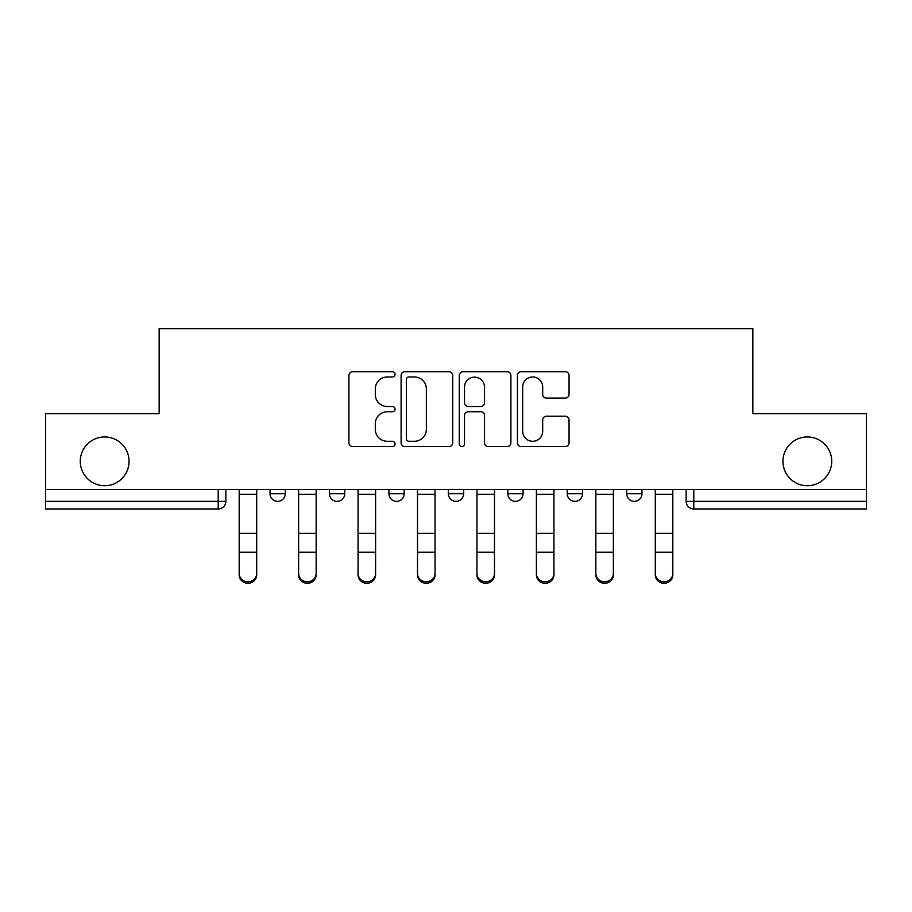 <?xml version="1.0" encoding="UTF-8"?>
<svg xmlns="http://www.w3.org/2000/svg" width="912" height="912" viewBox="0 0 912 912"><rect width="100%" height="100%" fill="white"/><g stroke="black" fill="none" stroke-linecap="round" stroke-linejoin="round"><path stroke-width="1.37" d="M395.033 374.342A2.622 2.622 0 0 0 392.411 371.731L352.67 371.731A3.739 3.739 0 0 0 348.931 375.47L348.931 442.787A3.739 3.739 0 0 0 352.67 446.538L392.411 446.538A2.622 2.622 0 0 0 395.033 443.916A2.622 2.622 0 0 0 392.411 441.294L387.269 441.294A11.97 11.97 0 0 1 375.299 429.324L375.299 423.715A11.97 11.97 0 0 1 387.269 411.745L392.411 411.745A2.622 2.622 0 0 0 395.033 409.135A2.622 2.622 0 0 0 392.411 406.513L387.269 406.513A11.97 11.97 0 0 1 375.299 394.543L375.299 388.934A11.97 11.97 0 0 1 387.269 376.964L392.411 376.964A2.622 2.622 0 0 0 395.033 374.342M782.952 461.335A24.385 24.385 0 0 0 807.337 485.72A24.385 24.385 0 0 0 831.721 461.335A24.385 24.385 0 0 0 807.337 436.951A24.385 24.385 0 0 0 782.952 461.335M80.279 461.335A24.385 24.385 0 0 0 104.663 485.72A24.385 24.385 0 0 0 129.048 461.335A24.385 24.385 0 0 0 104.663 436.951A24.385 24.385 0 0 0 80.279 461.335M626.715 489.539L626.715 493.723L641.957 493.723A7.627 7.627 0 0 1 634.33 501.349A7.627 7.627 0 0 1 626.715 493.723L626.715 489.539M567.264 489.539L567.264 493.723L582.506 493.723A7.627 7.627 0 0 1 574.891 501.349A7.627 7.627 0 0 1 567.264 493.723L567.264 489.539M448.373 489.539L448.373 493.723L463.627 493.723A7.627 7.627 0 0 1 456 501.349A7.627 7.627 0 0 1 448.373 493.723L448.373 489.539M565.315 398.099A3.739 3.739 0 0 0 569.054 394.36L569.054 375.47A3.739 3.739 0 0 0 565.315 371.731L521.174 371.731A3.739 3.739 0 0 0 517.435 375.47L517.435 442.787A3.739 3.739 0 0 0 521.174 446.538L565.315 446.538A3.739 3.739 0 0 0 569.054 442.787L569.054 419.976A3.739 3.739 0 0 0 565.315 416.237L546.425 416.237A3.739 3.739 0 0 0 542.686 419.976L542.686 431.296A10.009 10.009 0 0 1 532.676 441.294A10.009 10.009 0 0 1 522.667 431.296L522.667 386.973A10.009 10.009 0 0 1 532.676 376.964A10.009 10.009 0 0 1 542.686 386.973L542.686 394.36A3.739 3.739 0 0 0 546.425 398.099L565.315 398.099M45.6 489.539L45.6 413.706L159.155 413.706L159.155 328.73L752.845 328.73L752.845 413.706L866.4 413.706L866.4 489.539L45.6 489.539L45.6 501.349L225.845 501.349L225.845 489.539L225.845 501.349A7.627 7.627 0 0 1 218.219 508.964L45.6 508.964L45.6 501.349M452.728 375.47A3.739 3.739 0 0 0 448.989 371.731L404.848 371.731A3.739 3.739 0 0 0 401.109 375.47L401.109 442.787A3.739 3.739 0 0 0 404.848 446.538L448.989 446.538A3.739 3.739 0 0 0 452.728 442.787L452.728 375.47M463.011 371.731L507.152 371.731A3.739 3.739 0 0 1 510.891 375.47L510.891 442.787A3.739 3.739 0 0 1 507.152 446.538L488.262 446.538A3.739 3.739 0 0 1 484.523 442.787L484.523 415.484A3.739 3.739 0 0 0 480.784 411.745L468.255 411.745A3.739 3.739 0 0 0 464.504 415.484L464.504 443.916A2.622 2.622 0 0 1 461.894 446.538A2.622 2.622 0 0 1 459.272 443.916L459.272 375.47A3.739 3.739 0 0 1 463.011 371.731M686.155 489.539L686.155 501.349L866.4 501.349L866.4 508.964L693.781 508.964A7.627 7.627 0 0 1 686.155 501.349M866.4 489.539L866.4 501.349M641.957 489.539L641.957 493.723L641.957 489.539M582.506 493.723L582.506 489.539L582.506 493.723A7.627 7.627 0 0 1 574.891 501.349M523.066 489.539L523.066 493.723A7.627 7.627 0 0 1 515.44 501.349A7.627 7.627 0 0 1 507.824 493.723A7.627 7.627 0 0 0 515.44 501.349A7.627 7.627 0 0 0 523.066 493.723L523.066 489.539M507.824 489.539L507.824 493.723L523.066 493.723M463.627 489.539L463.627 493.723M404.176 489.539L404.176 493.723A7.627 7.627 0 0 1 396.56 501.349A7.627 7.627 0 0 1 388.934 493.723A7.627 7.627 0 0 0 396.56 501.349A7.627 7.627 0 0 0 404.176 493.723L388.934 493.723L388.934 489.539M329.494 489.539L329.494 493.723L344.736 493.723L344.736 489.539L344.736 493.723A7.627 7.627 0 0 1 337.109 501.349A7.627 7.627 0 0 1 329.494 493.723A7.627 7.627 0 0 0 337.109 501.349M270.043 489.539L270.043 493.723L285.285 493.723L285.285 489.539L285.285 493.723A7.627 7.627 0 0 1 277.67 501.349A7.627 7.627 0 0 1 270.043 493.723A7.627 7.627 0 0 0 277.67 501.349M218.219 489.539L218.219 508.964A7.627 7.627 0 0 0 225.845 501.349M408.964 376.964A2.622 2.622 0 0 0 406.342 379.586L406.342 438.683A2.622 2.622 0 0 0 408.964 441.294L414.39 441.294A11.97 11.97 0 0 0 426.36 429.324L426.36 388.934A11.97 11.97 0 0 0 414.39 376.964L408.964 376.964M484.523 387.155A10.009 10.009 0 0 0 474.514 377.146A10.009 10.009 0 0 0 464.504 387.155L464.504 402.773A3.739 3.739 0 0 0 468.255 406.513L480.784 406.513A3.739 3.739 0 0 0 484.523 402.773L484.523 387.155M239.183 574.902L239.183 573.431A8.767 8.368 0 0 0 247.939 581.799A8.767 8.368 0 0 0 256.705 573.431L256.705 574.902A8.767 8.368 180 0 1 247.939 583.27A8.767 8.368 180 0 1 239.183 574.902L239.183 553.664M239.183 489.539L239.183 573.431M256.705 489.539L256.705 573.431M298.623 574.902L298.623 573.431A8.767 8.368 0 0 0 307.39 581.799A8.767 8.368 0 0 0 316.156 573.431L316.156 574.902A8.767 8.368 180 0 1 307.39 583.27A8.767 8.368 180 0 1 298.623 574.902L298.623 553.664M358.063 574.902L358.063 573.431A8.767 8.368 0 0 0 366.829 581.799A8.767 8.368 0 0 0 375.596 573.431L375.596 574.902A8.767 8.368 180 0 1 366.829 583.27A8.767 8.368 180 0 1 358.063 574.902L358.063 553.664M298.623 489.539L298.623 573.431M316.156 489.539L316.156 573.431M358.063 489.539L358.063 573.431M375.596 489.539L375.596 573.431M417.514 574.902L417.514 573.431A8.767 8.368 0 0 0 426.28 581.799A8.767 8.368 0 0 0 435.047 573.431L435.047 574.902A8.767 8.368 180 0 1 426.28 583.27A8.767 8.368 180 0 1 417.514 574.902L417.514 553.664M476.953 574.902L476.953 573.431A8.767 8.368 0 0 0 485.72 581.799A8.767 8.368 0 0 0 494.486 573.431L494.486 574.902A8.767 8.368 180 0 1 485.72 583.27A8.767 8.368 180 0 1 476.953 574.902L476.953 553.664M536.404 574.902L536.404 573.431A8.767 8.368 0 0 0 545.171 581.799A8.767 8.368 0 0 0 553.937 573.431L553.937 574.902A8.767 8.368 180 0 1 545.171 583.27A8.767 8.368 180 0 1 536.404 574.902L536.404 553.664M417.514 489.539L417.514 573.431M435.047 489.539L435.047 573.431M476.953 489.539L476.953 573.431M494.486 489.539L494.486 573.431M536.404 489.539L536.404 573.431M553.937 489.539L553.937 573.431M595.844 574.902L595.844 573.431A8.767 8.368 0 0 0 604.61 581.799A8.767 8.368 0 0 0 613.377 573.431L613.377 574.902A8.767 8.368 180 0 1 604.61 583.27A8.767 8.368 180 0 1 595.844 574.902L595.844 553.664M595.844 489.539L595.844 573.431M613.377 489.539L613.377 573.431M655.295 574.902L655.295 573.431A8.767 8.368 0 0 0 664.061 581.799A8.767 8.368 0 0 0 672.817 573.431L672.817 574.902A8.767 8.368 180 0 1 664.061 583.27A8.767 8.368 180 0 1 655.295 574.902L655.295 553.664M655.295 489.539L655.295 573.431M672.817 489.539L672.817 573.431M693.781 489.539L693.781 508.964M256.705 494.304L239.183 494.304M256.705 533.326L239.183 533.326M256.705 552.193L239.183 552.193M316.156 494.304L298.623 494.304M316.156 533.326L298.623 533.326M316.156 552.193L298.623 552.193M375.596 494.304L358.063 494.304M375.596 533.326L358.063 533.326M375.596 552.193L358.063 552.193M435.047 494.304L417.514 494.304M435.047 533.326L417.514 533.326M435.047 552.193L417.514 552.193M494.486 494.304L476.953 494.304M494.486 533.326L476.953 533.326M494.486 552.193L476.953 552.193M553.937 494.304L536.404 494.304M553.937 533.326L536.404 533.326M553.937 552.193L536.404 552.193M613.377 494.304L595.844 494.304M613.377 533.326L595.844 533.326M613.377 552.193L595.844 552.193M672.817 494.304L655.295 494.304M672.817 533.326L655.295 533.326M672.817 552.193L655.295 552.193"/></g></svg>
